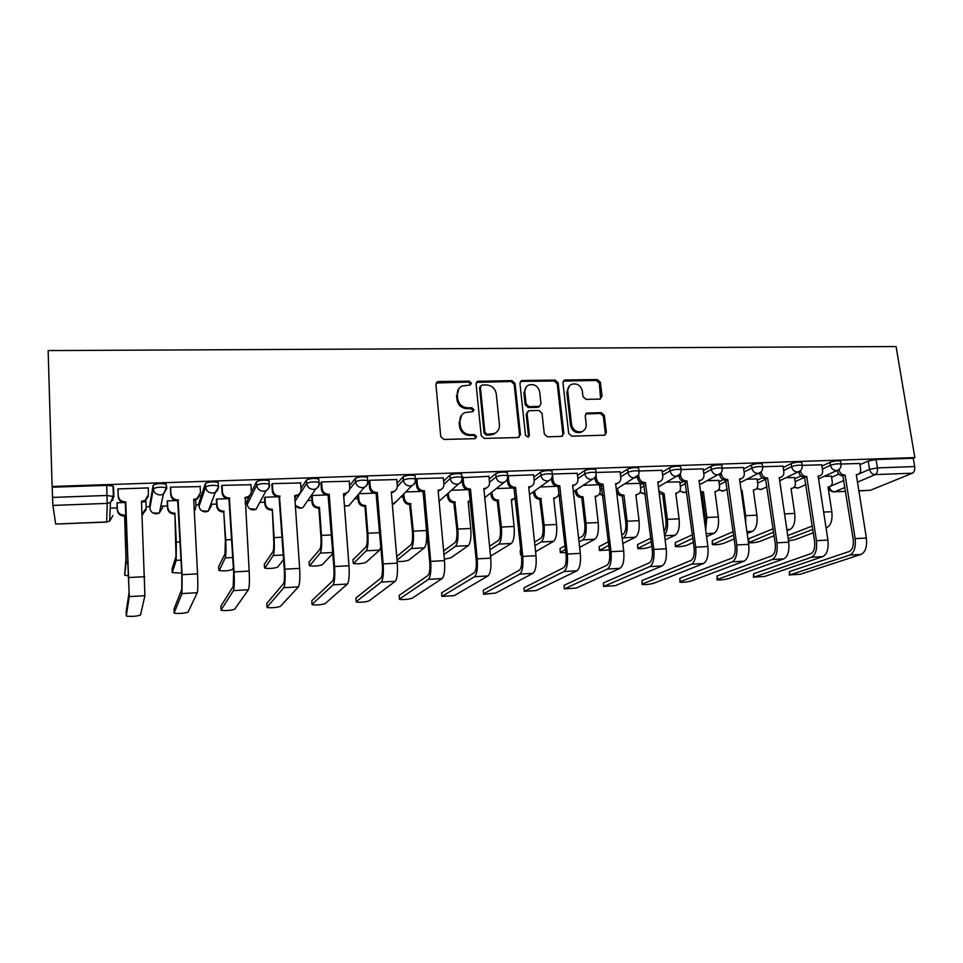 <?xml version="1.0" encoding="UTF-8"?>
<svg xmlns="http://www.w3.org/2000/svg" width="963" height="963" viewBox="0 0 963 963"><rect width="100%" height="100%" fill="white"/><g stroke="black" fill="none" stroke-linecap="round" stroke-linejoin="round"><path stroke-width="1.44" d="M471.352 383.118L469.15 381.155L438.562 381.529L437.371 381.805L435.926 384.442L440.753 436.6L443.955 439.453L474.795 438.659L476.613 436.576L474.398 434.602L470.426 434.698C464.768 434.265 461.385 431.243 460.29 425.634L459.869 421.288C459.676 417.28 461.301 414.403 464.756 412.633L472.905 411.622L473.965 409.732L471.762 407.758L467.813 407.831C462.18 407.373 458.809 404.364 457.714 398.79L457.305 394.481C457.1 390.617 458.653 387.8 461.963 386.031L470.341 384.959L471.352 383.118M470.438 384.911L470.558 384.008L468.367 382.046L436.179 382.997M475.59 438.466L475.794 437.358L473.591 435.384L469.631 435.481L470.426 434.698M473.002 411.574L473.17 410.575L470.967 408.601L467.031 408.673L467.813 407.831M249.814 495.307L246.997 501.314M218.264 483.992L218.18 482.427C212.919 481.416 208.658 481.777 205.408 483.498L198.896 503.071M166.828 488.169L166.178 484.233C160.652 483.161 156.307 483.51 153.153 485.28L149.747 504.853M599.696 399.115L602.056 396.299L600.382 382.311L597.373 379.578L565.365 379.964L564.378 380.18L562.946 382.793L568.688 433.398L571.769 436.167L604.848 435.18L606.389 432.459L604.343 415.378L601.309 412.633L586.708 413.091L585.215 415.775L586.202 424.274C586.419 427.728 585.059 430.148 582.085 431.532C576.62 432.664 573.105 430.353 571.553 424.611L567.761 391.315C567.544 388.041 568.82 385.706 571.589 384.309C577.114 383.021 580.701 385.284 582.338 391.098L582.976 396.612L586.022 399.344L599.696 399.115M914.85 457.594L52.11 486.459L48.15 350.568L896.072 346.548L914.85 457.594L913.273 458.256L914.669 466.561C915.031 469.896 914.284 472.111 912.43 473.206L870.311 490.311L858.888 490.889M515.061 383.406L511.967 380.626L477.516 381.288L476.071 383.912L481.199 435.589L484.353 438.406L517.938 437.551L520.465 434.614L515.061 383.406L514.182 384.297L511.088 381.517L476.372 382.383M522.44 380.493L555.097 380.096L558.155 382.853L563.861 433.519L561.417 436.432L547.393 436.793L544.3 434.012L542.025 413.259L538.931 410.491L529.59 410.671L528.603 410.876L527.098 413.56L529.421 435.24L528.314 437.166L525.485 435.348L519.948 383.346L521.392 380.734L522.44 380.493L521.561 381.384L554.146 380.975L555.097 380.096M831.587 477.311L838.821 474.085M859.935 464.684L868.205 461.012L869.553 469.378L877.425 467.898L914.669 466.561M110.215 508.175L117.197 507.898M146.171 506.791L149.831 506.646M160.797 506.225L167.442 505.972M195.934 504.865L198.98 504.756M210.801 504.299L216.603 504.07M245.084 502.975L247.094 502.903M259.769 502.409L264.741 502.217M307.727 500.567L311.868 500.399M354.697 498.75L358.019 498.629M400.716 496.98L403.232 496.884M445.797 495.247L447.53 495.175M489.986 493.538L490.949 493.501M52.11 486.459L52.219 487.206L106.664 485.376L112.996 486.062L113.237 492.153M113.044 495.969L112.815 500.399M52.917 505.419L55.685 524.065L106.628 521.958L107.242 503.384L52.917 505.419L52.508 497.414L107.049 495.464L113.911 496.643L110.456 502.505L113.393 496.101L112.996 486.062M52.219 487.206L52.508 497.414M106.616 522.078L109.65 521.115L106.616 522.078L55.685 524.065M145.979 502.542L146.123 501.699L143.981 501.771M148.206 488.783L148.35 487.904L117.835 488.951L117.943 490.023M200.135 486.616L170.475 487.134L170.415 488.205M175.567 500.591L167.297 500.904L167.249 501.879M250.934 484.726L221.935 485.364L221.719 486.423M226.859 498.678L216.579 499.063L216.386 500.026M300.612 482.945L272.264 483.631L271.891 484.69M277.031 496.8L264.825 497.257L264.488 498.22M349.22 481.223L321.498 481.933L320.968 482.981M396.78 479.55L369.66 480.272L368.998 481.319M443.329 477.925L416.798 478.647L416.004 479.682M488.915 476.336L462.276 477.648M533.538 474.783L507.73 475.806M577.246 473.266L552.293 474.025M620.076 471.774L596.073 472.472M640.022 483.342L625.372 483.763M662.026 470.329L638.975 470.991M679.77 481.837L666.721 482.21M703.146 468.897L680.997 469.535M718.759 480.381L707.263 480.693M743.46 467.512L722.19 468.114M757.014 478.936L747.011 479.201M782.979 466.14L762.576 466.73M794.559 477.528L786.001 477.744M821.74 464.804L802.155 465.358M794.74 478.78L800.867 475.915M821.933 466.092L830.046 462.3L830.503 465.298C834.632 463.949 838.135 463.54 840.988 464.07L841.06 464.527M757.207 480.272L762.275 477.792M783.184 467.524L791.129 463.624L791.586 466.646C795.679 465.273 799.206 464.864 802.167 465.418L802.239 465.911M718.952 481.825L723.069 479.694M743.677 469.005L751.453 464.973L751.886 468.03C755.931 466.634 759.506 466.224 762.588 466.802L762.66 467.332M679.974 483.414L683.297 481.584M703.375 470.534L710.971 466.345L711.392 469.438C715.401 468.018 719 467.609 722.202 468.211L722.286 468.776M640.239 485.051L643.091 483.366M662.255 472.111L669.67 467.753L670.079 470.871C674.028 469.426 677.675 469.017 681.022 469.655L681.094 470.257M599.72 486.748L601.743 485.472M620.304 473.736L627.527 469.174L627.912 472.327C631.812 470.859 635.508 470.462 638.987 471.124L639.059 471.762M577.499 475.433L584.505 470.642L584.878 473.82C588.73 472.327 592.462 471.93 596.097 472.628L596.169 473.302M533.803 477.215L540.592 472.123L540.941 475.349C544.733 473.832 548.525 473.435 552.305 474.169L552.389 474.879M489.18 479.093L495.74 473.652L496.065 476.902C499.797 475.361 503.649 474.976 507.609 475.734L507.682 476.492M443.63 481.091L449.938 475.204C453.597 473.627 457.497 473.242 461.638 474.049L461.71 474.855M397.093 483.27L403.148 476.793C406.735 475.18 410.695 474.807 415.029 475.65L415.101 476.516M349.557 485.701L355.335 478.418C358.838 476.781 362.87 476.396 367.409 477.287L367.493 478.238M300.998 488.53L306.463 480.08C309.893 478.406 313.986 478.033 318.753 478.96L318.837 480.031M294.847 498.064L296.026 496.234M251.223 492.466L256.495 481.765C259.841 480.068 264.018 479.706 269.026 480.681L269.098 481.921M123.095 502.554L116.932 502.782L117.041 503.769M859.742 463.48L840.976 464.022L840.518 461.072C837.666 460.531 834.175 460.94 830.046 462.3M831.406 476.143L824.244 476.312M801.782 462.89L801.71 462.396C798.748 461.831 795.221 462.24 791.129 463.624M762.215 464.274L762.142 463.745C759.061 463.155 755.498 463.564 751.453 464.973M721.853 465.695L721.781 465.129C718.579 464.515 714.979 464.912 710.971 466.345M680.685 467.139L680.612 466.537C677.266 465.887 673.631 466.297 669.67 467.753M638.674 468.62L638.601 467.97C635.123 467.296 631.427 467.705 627.527 469.174M595.796 470.125L595.724 469.438C592.089 468.74 588.357 469.137 584.505 470.642M552.028 471.665L551.955 470.943C548.164 470.209 544.384 470.606 540.592 472.123M507.345 473.242L507.272 472.484C503.312 471.701 499.472 472.099 495.74 473.652M913.273 458.256L876.065 459.507L868.205 461.012M326.108 494.958L312.06 495.488M374.126 493.164L358.934 493.73M421.12 491.407L405.652 491.985M467.127 489.686L451.406 490.275M512.172 488L496.234 488.59M556.277 486.339L540.159 486.953M578.619 538.341L582.35 536.283C584.457 534.441 585.263 530.3 584.77 523.848L581.76 497.546L583 496.764L586.022 523.114L598.216 522.548L595.158 496.27L596.952 495.993C599.251 495.018 600.322 493.2 600.166 490.552L599.48 484.726L583.193 485.34M458.93 388.51L457.305 394.481M467.031 408.673C461.397 408.216 458.039 405.218 456.944 399.657L456.534 395.36M461.722 414.945L459.869 421.288M469.631 435.481C463.985 435.059 460.615 432.05 459.507 426.44L459.098 422.107M519.093 437.25L519.575 435.384L514.182 384.297M482.162 384.971L480.368 386.994L484.895 432.303L487.097 434.277L494.416 433.506C497.979 431.761 499.653 428.848 499.436 424.755L496.27 393.891C495.163 388.39 491.84 385.393 486.279 384.923L482.162 384.971M480.501 386.067L479.562 387.872L480.368 386.994M496.39 432.327L493.574 434.289L490.408 434.963L486.267 435.071L484.076 433.097L479.562 387.872M562.38 436.227L562.886 434.301L557.204 383.731L554.146 380.975M527.507 411.791L526.195 414.379L528.506 436.022L529.421 435.24M528.278 437.178L528.506 436.022M539.689 391.881C538.028 385.946 534.357 383.671 528.663 385.068C525.894 386.5 524.606 388.835 524.799 392.11L526.063 403.918L529.169 406.699L539.485 406.314L540.977 403.653L539.689 391.881M526.364 386.801L523.908 392.964L524.799 392.11M539.641 406.242L537.583 407.361L528.254 407.53L525.172 404.749L523.908 392.964M521.561 381.384L520.285 381.721M569.446 385.838L566.786 392.17L567.761 391.315M583.133 431.003L581.086 432.303C575.621 433.434 572.118 431.135 570.565 425.405L566.786 392.17M604.812 435.192L605.33 433.23L603.295 416.172L600.262 413.44L585.673 413.921L586.708 413.091M600.599 398.935L599.359 383.166L596.338 380.445L563.307 381.107M124.648 575.14L125.948 558.889L124.6 515.157L126.117 562.898L124.648 575.14L128.765 575.922M124.528 515.987L124.034 515.999C120.086 515.795 117.835 513.833 117.281 510.137L117.342 509.295C117.883 513.002 120.146 514.964 124.119 515.181L124.6 515.157M117.089 502.782L117.342 509.295M142.043 514.158L146.232 508.175L145.943 501.699M146.075 509.788L142.079 514.916M116.992 502.782L117.281 510.137M126.285 615.899L126.719 616.188C132.509 616.657 137.107 616.26 140.502 615.02L144.919 595.712L129.259 596.615L126.285 615.899L126.129 612.035L129.09 592.377L125.262 502.806C121.121 502.578 118.774 500.519 118.208 496.655L117.895 488.951M125.78 502.782L129.259 596.615M118.004 488.939L118.268 495.74C118.834 499.616 121.194 501.675 125.346 501.904L125.864 501.892M148.302 496.366L144.883 501.386L141.525 502.192M148.17 487.904L148.471 494.657L145.028 500.483L141.489 501.302L144.919 595.712M172.052 568.977L176 556.409L174.893 513.147L176.313 542.145L176.193 560.37L172.233 572.624L181.754 573.081M174.676 513.965L174.207 513.977C170.319 513.773 168.104 511.835 167.538 508.175L167.743 507.332C168.308 511.004 170.535 512.954 174.423 513.159L174.893 513.147M167.43 500.892L167.743 507.332M194.285 510.679L196.007 506.237L195.682 499.929M195.561 508.777L194.309 511.184M167.213 501.254L167.538 508.175M218.649 566.617L224.993 553.978L225.378 540.592L223.765 511.979L225.739 539.858C226.185 549.343 226.004 555.35 225.21 557.902L219.215 570.565C224.463 571.203 228.869 570.818 232.42 569.434L233.395 567.737M223.765 511.979L223.296 512.003C219.492 511.786 217.313 509.872 216.723 506.249L217.06 505.419C217.638 509.054 219.841 510.968 223.645 511.184L224.114 511.172M216.711 499.051L217.06 505.419M216.362 499.628L216.723 506.249M174.159 612.937L174.556 613.25C180.081 613.696 184.595 613.311 188.086 612.083L197.246 592.69L181.947 593.581L174.159 612.937L173.978 609.122L181.742 589.38L181.863 575.368L177.686 500.844C173.641 500.604 171.318 498.581 170.728 494.765L170.379 487.543M178.179 500.82L182.115 574.682L181.947 593.581M170.62 487.134L170.945 493.85C171.534 497.678 173.858 499.713 177.926 499.941L178.42 499.929M200.003 495.451L196.681 499.532L193.744 500.242M200.111 486.11L200.473 492.791L196.97 498.629L193.695 499.352L197.559 573.864C198.005 583.951 197.897 590.235 197.246 592.69M221.057 610.036L221.418 610.373C226.69 610.807 231.12 610.41 234.695 609.194L248.418 589.741L233.443 590.608L221.057 610.036L220.84 606.257L233.202 586.467L233.672 572.588L228.941 498.918C224.981 498.69 222.694 496.679 222.08 492.912L221.695 486.002M229.423 498.906L234.069 571.902C234.539 581.917 234.334 588.152 233.443 590.608M222.068 485.352L222.441 491.997C223.055 495.789 225.354 497.799 229.326 498.027L229.808 498.015M250.464 494.416L247.359 497.702L244.795 498.328L245.228 497.438L247.792 496.812C250.175 495.56 251.355 493.598 251.319 490.961L250.91 484.365M245.228 497.438L249.176 571.095C249.658 581.074 249.405 587.286 248.418 589.741M264.319 564.294L272.95 551.606C273.757 549.704 273.986 545.287 273.636 538.341L272.3 509.234L274.118 537.607C274.599 546.984 274.286 552.943 273.203 555.482L264.861 568.17C269.881 568.772 274.202 568.399 277.838 567.026L283.64 559.395M271.819 510.041L271.361 510.065C267.63 509.848 265.475 507.958 264.873 504.371L265.343 503.553C265.944 507.14 268.099 509.042 271.843 509.246L272.3 509.234M264.945 497.245L265.343 503.553M264.464 497.907L264.873 504.371M309.087 562.031L319.909 549.283C320.932 547.393 321.245 543.012 320.872 536.138L318.861 508.151L319.463 507.345L321.486 535.404C321.991 544.685 321.558 550.595 320.185 553.111L309.592 565.811C314.395 566.4 318.657 566.015 322.352 564.667L332.861 553.484M318.861 508.151L318.416 508.163C314.769 507.958 312.638 506.081 312.024 502.542L312.602 501.711C313.228 505.262 315.358 507.152 319.018 507.357L319.463 507.345M312.168 495.476L312.602 501.711M311.567 496.198L312.024 502.542M352.976 559.792L365.904 546.996C367.12 545.118 367.529 540.785 367.132 533.984L364.941 506.285L365.663 505.479L367.866 533.249C368.408 542.434 367.854 548.284 366.205 550.8L353.445 563.511C358.043 564.065 362.232 563.68 366 562.344L379.591 550.126L380.891 546.912M364.941 506.285L364.496 506.309C360.92 506.105 358.826 504.239 358.188 500.736L358.898 499.917C359.524 503.432 361.643 505.298 365.218 505.503L365.663 505.479M358.453 494.296L358.898 499.917M357.755 495.126L358.188 500.736M267.004 607.196L267.329 607.557C272.373 607.966 276.718 607.581 280.377 606.377L298.446 586.864L283.808 587.707L267.004 607.196L266.775 603.464L283.543 583.602C284.446 581.772 284.699 577.186 284.326 569.867L279.065 497.04C275.189 496.812 272.926 494.826 272.3 491.094L271.867 484.365M279.547 497.016L284.879 569.181C285.385 579.076 285.024 585.251 283.808 587.707M272.385 483.619L272.806 490.191C273.432 493.935 275.695 495.921 279.595 496.15L280.064 496.138M299.794 493.249L296.941 495.909L294.738 496.451M300.588 482.656L301.046 489.18C301.094 491.852 299.926 493.802 297.519 495.018L294.678 495.596L299.637 568.387C300.155 578.257 299.758 584.409 298.446 586.864M312.036 604.415L312.313 604.788C317.128 605.185 321.413 604.8 325.145 603.608L347.39 584.035L333.066 584.866L312.036 604.415L311.783 600.719L332.777 580.809C333.908 578.98 334.269 574.442 333.872 567.207L328.094 495.199C324.302 494.97 322.075 493.008 321.425 489.324L320.956 482.716M328.564 495.187L329.226 494.296L334.546 566.521C335.088 576.307 334.594 582.422 333.066 584.866M321.594 481.921L322.075 488.422C322.713 492.117 324.952 494.091 328.756 494.32L329.226 494.296M348.052 491.973L343.586 494.609M349.196 480.97L349.701 487.422C349.762 490.131 348.594 492.069 346.174 493.261L343.514 493.766L348.991 565.75C349.545 575.501 349.003 581.592 347.39 584.035M356.19 601.694L356.406 602.08C361.017 602.465 365.23 602.068 369.046 600.9L395.275 581.279L381.264 582.085L356.19 601.694L355.913 598.023L380.939 578.077C382.287 576.259 382.756 571.757 382.323 564.607L376.076 493.405C372.356 493.176 370.165 491.238 369.503 487.579L368.973 481.091M376.533 493.381L377.327 492.502L383.142 563.921C383.719 573.599 383.093 579.654 381.264 582.085M369.756 480.272L370.274 486.688C370.936 490.348 373.138 492.298 376.87 492.526L377.327 492.502M395.312 490.612L391.375 492.815M396.756 479.333L397.298 485.713C397.394 488.434 396.226 490.372 393.795 491.527L391.303 491.985L397.274 563.162C397.851 572.804 397.189 578.847 395.275 581.279M397.117 561.417C401.896 561.682 405.796 561.236 408.806 560.081L424.394 547.863C426.38 545.371 427.091 539.593 426.513 530.529L424.105 503.493M396.72 556.542L410.96 544.769C412.369 542.903 412.862 538.606 412.441 531.877L409.648 504.492C406.133 504.275 404.063 502.445 403.413 498.978L404.231 498.16C404.881 501.627 406.964 503.48 410.479 503.685L413.296 531.143C413.861 540.231 413.187 546.021 411.285 548.525L397.021 560.141M410.069 504.468L410.912 503.673M403.858 493.79L404.231 498.16M403.04 494.621L403.413 498.978M399.476 599.022L399.633 599.431C404.051 599.793 408.192 599.395 412.068 598.24L442.137 578.57L428.427 579.365L399.476 599.022L399.164 595.387L428.078 575.405C429.642 573.587 430.196 569.133 429.751 562.055L423.034 491.636C419.387 491.419 417.22 489.493 416.546 485.882L415.98 479.478M423.479 491.624L424.394 490.757L430.69 561.369C431.292 570.939 430.545 576.933 428.427 579.365M416.883 478.647L417.436 484.991C418.123 488.614 420.289 490.54 423.949 490.769L424.394 490.757M441.608 489.18L438.153 491.046M443.317 477.732L443.895 484.04C444.003 486.784 442.848 488.71 440.416 489.83L438.081 490.239L444.509 560.635C445.123 570.168 444.34 576.151 442.137 578.57M444.376 559.178L450.792 557.854L468.307 545.648C470.534 543.168 471.352 537.438 470.751 528.47L468.138 501.374L470.498 500.904M443.63 550.968L455.102 542.578C456.703 540.725 457.281 536.463 456.835 529.806L453.874 502.71C450.443 502.493 448.385 500.676 447.723 497.245L448.662 496.427C449.324 499.869 451.37 501.699 454.825 501.904L457.798 529.072C458.388 538.064 457.606 543.806 455.451 546.298L443.955 554.568M454.295 502.686L455.246 501.892M448.337 492.996L448.662 496.427M470.522 501.121L468.211 502.084M447.41 493.814L447.723 497.245M441.921 596.398L454.271 595.628L488.012 575.922L474.59 576.705L441.921 596.398L441.596 592.811L474.205 572.78C475.975 570.975 476.625 566.569 476.155 559.563L469.005 489.914C465.43 489.698 463.299 487.796 462.601 484.22L462.108 479.032M469.438 489.902L470.462 489.035L477.215 558.877C477.853 568.339 476.974 574.285 474.59 576.705M463.01 477.058L463.612 483.33C464.31 486.917 466.453 488.819 470.028 489.048L470.462 489.035M486.977 487.711L483.944 489.312M488.891 476.155L489.517 482.403C489.637 485.147 488.494 487.073 486.074 488.157L483.871 488.53L490.745 558.155C491.395 567.592 490.48 573.515 488.012 575.922M490.552 556.193L511.329 543.481C513.797 541.001 514.724 535.332 514.086 526.46L511.329 499.641L515.434 497.823M489.565 546.226L498.365 540.436C500.146 538.582 500.796 534.369 500.339 527.772L497.221 500.953C493.85 500.748 491.828 498.954 491.154 495.548L492.189 494.741C492.863 498.148 494.886 499.953 498.268 500.158L501.398 527.05C502.024 535.946 501.133 541.639 498.738 544.119L489.914 549.825M497.63 500.941L498.69 500.146M491.912 492.009L492.189 494.741M513.989 499.003L511.401 500.327M490.877 492.827L491.154 495.548M483.209 590.271L483.582 594.267L495.668 593.076L532.924 573.334L519.779 574.092L483.546 593.822L483.209 590.271L519.382 570.216C521.344 568.411 522.078 564.053 521.585 557.12L514.013 488.229C510.51 488 508.404 486.122 507.694 482.595L507.332 479.141M514.435 488.217L515.578 487.35L522.753 556.433C523.427 565.799 522.428 571.685 519.779 574.092M508.175 475.493L508.813 481.717C509.523 485.256 511.642 487.134 515.145 487.362L515.578 487.35M531.432 486.231L528.783 487.615M533.526 474.627L534.188 480.802C534.321 483.558 533.189 485.46 530.782 486.52L528.699 486.857L535.994 555.723C536.68 565.064 535.657 570.927 532.924 573.334M521.236 553.749L520.514 554.712L521.344 554.893M520.465 554.207L520.189 550.68L520.875 550.27M534.549 542.061L540.773 538.341C542.723 536.499 543.457 532.31 542.976 525.786L539.713 499.243C536.403 499.039 534.405 497.257 533.719 493.887L534.85 493.08C535.536 496.451 537.547 498.244 540.857 498.449L544.131 525.064C544.781 533.875 543.794 539.509 541.158 541.976L534.934 545.66M540.111 499.231L541.266 498.437M534.621 490.913L534.85 493.08M553.689 498.172L556.578 524.486C557.228 533.273 556.205 538.895 553.508 541.35L535.572 551.691M554.062 497.919L555.555 497.63C557.866 496.631 558.949 494.801 558.817 492.153L558.191 486.568M556 497.45L553.737 498.605M533.478 491.732L533.719 493.887M524.39 591.294L536.283 590.56L576.909 570.794L564.029 571.541L524.39 591.294L524.028 587.779L563.608 567.713C565.763 565.907 566.581 561.585 566.063 554.736L558.083 486.58C554.652 486.351 552.581 484.497 551.847 480.994L551.57 478.455M524.317 591.342L524.028 587.779M558.504 486.556L559.756 485.701L567.339 554.05C568.038 563.307 566.942 569.145 564.029 571.541M552.497 474.771L553.087 480.116C553.809 483.631 555.892 485.496 559.334 485.713L559.756 485.701M574.995 484.738L572.684 485.942M577.234 473.11L577.932 479.225C578.089 481.982 576.969 483.883 574.574 484.907L572.612 485.22L580.316 553.352C581.014 562.585 579.882 568.399 576.909 570.794M565.462 549.295L560.322 552.606L565.835 552.702M560.273 552.124L560.045 548.597L565.076 545.816M581.76 497.546L581.363 497.57C578.113 497.365 576.139 495.596 575.441 492.262L576.668 491.455C577.379 494.801 579.353 496.571 582.603 496.776L583 496.764M576.476 489.746L576.668 491.455M597.216 495.897L595.23 496.908M575.248 490.552L575.441 492.262M586.022 523.114C586.696 531.841 585.612 537.426 582.759 539.882L579.016 541.916M598.216 522.548C598.902 531.251 597.782 536.824 594.869 539.268L579.642 547.381M564.462 588.826L576.139 588.104L619.991 568.314L607.376 569.037L564.462 588.826L564.077 585.335L606.943 565.245C609.266 563.463 610.157 559.178 609.615 552.389L601.261 484.955C597.903 484.738 595.844 482.896 595.11 479.43L594.893 477.528M564.318 588.899L564.077 585.335M601.67 484.943L603.031 484.088L611.011 551.703C611.734 560.875 610.518 566.653 607.376 569.037M596.025 475.012L596.446 478.563C597.18 482.03 599.239 483.883 602.621 484.1L603.031 484.088M617.716 483.245L615.706 484.305M620.052 471.641L620.786 477.684C620.966 480.453 619.859 482.331 617.476 483.33L615.622 483.619L623.711 551.029C624.445 560.165 623.205 565.919 619.991 568.314M608.785 545.299L599.383 550.547L609.326 549.897M599.335 550.09L599.155 546.551L608.375 541.82M621.785 534.947L623.109 534.26C625.384 532.431 626.263 528.326 625.745 521.934L622.206 495.921C619.51 495.825 617.644 494.44 616.597 491.768M622.592 495.897L623.928 495.114L627.094 521.212C627.792 529.843 626.612 535.38 623.543 537.823L622.206 538.498M617.524 488.53L617.68 489.866C618.39 493.176 620.353 494.922 623.543 495.126L623.928 495.114M635.869 494.838L639.047 520.658C639.757 529.265 638.541 534.79 635.424 537.222L622.808 543.481M636.242 494.621L637.554 494.38C639.841 493.429 640.889 491.636 640.72 488.975L640.01 483.209M637.65 494.344L635.929 495.247M603.789 586.395L615.249 585.685L662.207 565.871L649.844 566.593L603.789 586.395L603.392 582.94L649.387 562.837C651.879 561.056 652.842 556.807 652.288 550.102L643.573 483.366C640.275 483.149 638.24 481.331 637.494 477.901L637.313 476.492M603.56 586.503L603.392 582.94M643.97 483.354L645.427 482.511L653.781 549.416C654.527 558.48 653.215 564.21 649.844 566.593M638.613 474.494L638.926 477.034C639.685 480.465 641.707 482.294 645.017 482.523L645.427 482.511M659.583 481.765L657.837 482.692M662.014 470.197L662.773 476.179C662.965 478.936 661.882 480.802 659.523 481.789L657.765 482.042L666.227 548.754C666.986 557.794 665.638 563.499 662.207 565.871M651.241 541.639L637.735 548.525C641.189 548.958 645.005 548.561 649.158 547.333L651.795 546.117M637.675 548.091L637.554 544.552L650.807 538.185M664.037 531.516C665.806 529.036 666.444 525.22 665.927 520.056L662.64 494.284L659.21 493.429M662.64 494.284L664.073 493.501L667.371 519.334C668.069 526.713 667.118 531.973 664.494 535.127M658.885 490.937L664.073 493.501M675.785 493.212L679.096 518.792C679.818 527.315 678.518 532.792 675.195 535.223L665.108 539.918M676.134 493.02L677.386 492.803C679.649 491.876 680.685 490.083 680.492 487.434L679.746 481.729M677.29 492.851L675.833 493.61M642.381 584.011L642.128 584.505C645.595 584.794 649.435 584.397 653.636 583.313L703.568 563.487L691.458 564.186L642.381 584.011L641.972 580.593L690.977 560.478C693.625 558.709 694.672 554.495 694.094 547.851L685.03 481.813C681.792 481.596 679.794 479.791 679.023 476.408L678.891 475.373M642.092 584.156L641.972 580.593M685.427 481.801L686.968 480.958L695.683 547.177C696.454 556.145 695.045 561.814 691.458 564.186M680.311 473.676L680.552 475.541C681.323 478.936 683.321 480.754 686.571 480.97L686.968 480.958M700.57 480.356L699.138 481.115M703.134 468.776L703.929 474.699C704.134 477.455 703.074 479.309 700.739 480.26L699.054 480.501L707.877 546.515C708.66 555.47 707.215 561.128 703.568 563.487M692.842 538.269L675.376 546.539C678.71 546.948 682.478 546.551 686.679 545.347L693.384 542.398M675.316 546.129L675.256 542.578L692.385 534.826M705.085 525.666L705.349 518.226L701.931 492.707L700.679 492.671M701.931 492.707L703.435 491.924L706.866 517.504L705.698 530.204M700.51 491.335L703.435 491.924M714.931 491.624L718.374 516.975C719.12 525.413 717.736 530.842 714.221 533.249L706.553 536.62M715.28 491.455L716.46 491.238C718.699 490.348 719.722 488.566 719.517 485.918L718.747 480.26M680.275 581.664L679.95 582.182C683.285 582.459 687.076 582.061 691.326 580.99L744.11 561.152L732.241 561.838L680.275 581.664L679.842 578.282L731.736 558.167C734.552 556.397 735.66 552.22 735.07 545.648L725.657 480.296C722.491 480.08 720.517 478.286 719.734 474.928L719.638 474.193M679.902 581.845L679.842 578.282M726.054 480.284L727.679 479.442L736.743 544.974C737.538 553.857 736.033 559.479 732.241 561.838M721.167 472.725L721.359 474.073C722.13 477.443 724.116 479.225 727.294 479.454L727.679 479.442M740.728 478.984L739.62 479.562M743.448 467.392L744.267 473.254C744.495 475.999 743.448 477.841 741.137 478.767L739.536 478.996L748.696 544.336C749.503 553.183 747.974 558.793 744.11 561.152M733.613 535.139L712.331 544.589C715.545 544.986 719.277 544.589 723.526 543.397L734.143 538.967M712.283 544.203L712.283 540.652L733.144 531.708M741.185 490.805L742.064 490.372L745.627 515.699L745.711 523.029M741.137 490.372L742.064 490.372M753.343 490.071L756.906 515.181C757.676 523.535 756.208 528.916 752.5 531.323L747.18 533.538M753.68 489.902L754.799 489.722C757.014 488.843 758.013 487.073 757.797 484.425L757.002 478.828M717.483 579.365L717.074 579.895C720.288 580.159 724.044 579.762 728.329 578.703L783.846 558.865L772.218 559.527L717.483 579.365L717.038 576.018L771.688 555.892C774.649 554.134 775.829 550.005 775.227 543.493L765.501 478.804C762.383 478.587 760.433 476.817 759.651 473.495L759.578 472.977M717.038 579.57L717.038 576.018M765.874 478.78L767.595 477.949L776.985 542.819C777.803 551.606 776.214 557.18 772.218 559.527M761.215 471.689L761.348 472.64C762.142 475.963 764.092 477.744 767.222 477.961L767.595 477.949M780.114 477.612L780.752 477.311C783.039 476.396 784.063 474.578 783.822 471.834L782.967 466.02M780.752 477.311L779.223 477.516L788.697 542.181C789.528 550.956 787.915 556.506 783.846 558.865M773.59 532.19L748.636 542.675C751.73 543.048 755.425 542.651 759.711 541.471L774.108 535.765M748.588 542.313L748.648 538.75L773.096 528.783M791.032 488.554L794.716 513.423C795.498 521.705 793.957 527.038 790.081 529.433L787.012 530.649M791.369 488.397L792.417 488.217C794.619 487.362 795.607 485.605 795.366 482.969L794.547 477.431M791.694 488.554L791.08 488.867M754.029 577.114L764.67 576.452L822.823 556.614L811.412 557.276L754.029 577.114L753.56 573.792L810.87 553.665C813.976 551.919 815.216 547.827 814.59 541.375L804.562 477.335C801.505 477.118 799.579 475.361 798.784 472.075L798.736 471.738M753.499 577.343L753.56 573.792M804.936 477.323L806.741 476.492L816.443 540.7C817.286 549.404 815.601 554.929 811.412 557.276M800.482 470.618L800.566 471.232C801.372 474.53 803.298 476.288 806.368 476.504L806.741 476.492M821.716 464.684L822.607 470.438C822.859 473.17 821.86 474.988 819.597 475.866L818.129 476.059L827.927 540.087C828.77 548.766 827.073 554.279 822.823 556.614M788.504 540.845L795.245 539.593L813.29 532.756M828.024 487.049L831.827 511.702C832.634 519.9 831.009 525.196 826.952 527.568L826.061 527.905M828.349 486.905L829.36 486.748C831.526 485.906 832.489 484.172 832.249 481.536L831.394 476.047M787.734 535.572L812.278 526.027M812.784 529.409L788.216 538.847M789.913 574.899L800.373 574.249L861.042 554.411L849.848 555.049L789.913 574.899L789.431 571.601L849.294 551.486C852.532 549.741 853.832 545.684 853.194 539.304L842.878 475.903C839.868 475.686 837.966 473.94 837.16 470.69L837.136 470.51M789.299 575.164L789.431 571.601M843.239 475.891L845.117 475.06L855.12 538.63C855.987 547.249 854.229 552.726 849.848 555.049M838.978 469.499L839.026 469.848C839.844 473.11 841.746 474.855 844.756 475.072L845.117 475.06M856.673 474.903L869.553 469.378C870.371 472.64 872.285 474.386 875.271 474.603L857.491 482.138M859.73 463.384L860.645 469.065C860.91 471.798 859.935 473.591 857.696 474.458L856.3 474.639L866.387 538.028C867.254 546.623 865.472 552.076 861.042 554.411M468.367 382.046L469.15 381.155M473.591 435.384L474.398 434.602M470.967 408.601L471.762 407.758M247.202 504.576L256.712 485.208C260.058 483.522 264.235 483.161 269.243 484.112L269.64 484.762C269.676 487.422 268.508 489.385 266.101 490.636L263.573 491.238C259.625 491.01 257.338 488.987 256.712 485.208L256.495 481.765M246.985 501.025L247.178 504.275C247.768 507.838 249.923 509.728 253.642 509.945L256.026 509.355L258.782 504.239M199.064 506.357L205.601 486.989C208.851 485.268 213.112 484.907 218.372 485.906L218.818 486.52L215.303 492.394L212.558 493.08C208.526 492.839 206.202 490.805 205.601 486.989L205.408 483.498M198.884 502.867L199.052 506.141C199.618 509.752 201.809 511.654 205.601 511.871L208.189 511.209L211.487 505.659L209.982 506.466M149.903 508.175L153.322 488.795C156.475 487.049 160.809 486.7 166.346 487.747L166.84 488.325L163.373 494.188L160.388 494.97C156.259 494.729 153.899 492.671 153.322 488.795L153.153 485.28M149.747 504.732L149.891 508.055C150.445 511.702 152.66 513.628 156.536 513.833L159.34 513.086L162.603 507.561M829.263 486.784L843.961 480.465M845.045 487.398L834.704 491.78L845.658 491.335M858.864 490.781L870.311 490.311M912.43 473.206L875.271 474.603C877.052 473.495 877.775 471.256 877.425 467.898L876.065 459.507M113.526 486.628L113.911 496.583M795.173 481.632L804.466 477.335M822.39 469.053L830.503 465.298C831.322 468.596 833.248 470.353 836.293 470.57L837.377 470.401C840.133 469.162 841.337 467.055 840.988 464.07M757.616 483.161L765.922 479.117M783.629 470.522L791.586 466.646C792.38 469.98 794.343 471.75 797.436 471.978L798.58 471.786C801.312 470.534 802.504 468.415 802.167 465.418L801.71 462.396M719.349 484.738L726.174 481.223M744.098 472.026L751.886 468.03C752.681 471.389 754.655 473.182 757.809 473.411L759.025 473.194C761.733 471.93 762.913 469.8 762.588 466.802L762.142 463.745M680.36 486.351L685.644 483.474M703.784 473.579L711.392 469.438C712.175 472.833 714.173 474.639 717.399 474.867L718.675 474.639C721.359 473.363 722.539 471.22 722.202 468.211L721.781 465.129M640.6 488.012L644.283 485.87M662.652 475.18L670.079 470.871C670.838 474.302 672.872 476.131 676.158 476.348L677.519 476.107C680.167 474.807 681.335 472.664 681.022 469.655L680.612 466.537M600.069 489.734L602.092 488.482M620.69 476.854L627.912 472.327C628.67 475.794 630.717 477.648 634.075 477.877L635.52 477.612C638.144 476.288 639.3 474.133 638.987 471.124L638.601 467.97M577.86 478.575L584.878 473.82C585.612 477.323 587.695 479.189 591.113 479.418L592.654 479.129C595.254 477.792 596.398 475.626 596.097 472.628L595.724 469.438M534.14 480.393L540.941 475.349C541.663 478.888 543.77 480.778 547.261 481.006L548.898 480.681C551.474 479.333 552.606 477.154 552.305 474.169L551.955 470.943M489.505 482.294L496.065 476.902C496.788 480.489 498.918 482.391 502.481 482.619L504.227 482.27C506.767 480.898 507.898 478.719 507.609 475.734L507.272 472.484M443.919 484.329L450.251 478.491C453.91 476.926 457.81 476.541 461.951 477.335L462.023 478.142M449.938 475.204L450.251 478.491C450.949 482.114 453.104 484.04 456.739 484.269L458.617 483.883C461.121 482.487 462.24 480.308 461.951 477.335L461.638 474.049M397.31 486.592L403.425 480.116C407.024 478.527 410.984 478.142 415.318 478.972L415.39 479.839M403.148 476.793L403.425 480.116C404.111 483.775 406.302 485.725 410.009 485.954L412.032 485.533C414.499 484.112 415.595 481.921 415.318 478.972L415.029 475.65M349.533 489.336L355.588 481.777C359.103 480.152 363.135 479.779 367.685 480.645L367.758 481.596M343.731 496.583L346.524 493.092M355.335 478.418L355.588 481.777C356.262 485.472 358.489 487.447 362.269 487.675L364.435 487.206C366.867 485.761 367.95 483.582 367.685 480.645L367.409 477.287M295.063 501.29L306.703 483.474C310.134 481.825 314.227 481.452 319.006 482.367L319.066 483.426M306.463 480.08L306.703 483.474C307.341 487.218 309.605 489.204 313.469 489.445L315.804 488.903C318.187 487.447 319.259 485.256 319.006 482.367L318.753 478.96M319.343 483.041C319.403 485.725 318.223 487.687 315.804 488.903L302.888 507.537L300.685 508.055L295.34 505.382M306.246 502.698L302.888 507.537C300.384 508.669 298.145 508.271 296.135 506.321M367.962 481.356C368.035 484.064 366.867 486.014 364.435 487.206L348.811 505.744L344.429 505.828M352.025 501.928L348.811 505.744L344.453 505.996M415.535 479.694C415.631 482.439 414.463 484.377 412.032 485.533L393.807 503.974L392.338 504.359M396.768 500.977L392.35 504.443M462.084 478.081C462.204 480.838 461.048 482.764 458.617 483.883L439.08 501.193M440.585 499.869L439.116 501.567M558.54 494.621L559.539 495.885M638.3 475.12L616.296 489.264M599.744 493.429L602.946 495.68M679.95 474.217L658.379 486.929M645.318 494.151L640.142 492.189M720.781 473.194L699.62 484.75M686.402 491.756L683.862 492.671L679.782 490.913M760.842 472.075L740.053 482.692M724.754 490.336L722.431 491.13L718.663 489.625M800.145 470.895L779.693 480.742M762.419 488.927L760.289 489.601L756.81 488.337M838.737 469.691L818.562 478.876M799.41 487.519L797.436 488.109L794.258 487.049M106.664 485.376L107.242 503.384L110.456 502.505L109.65 521.115L112.888 515.59M834.139 491.912C831.25 491.792 829.444 490.348 828.698 487.591L829.275 486.833C830.034 489.938 831.851 491.587 834.704 491.78L845.683 491.431M456.944 399.657L457.714 398.79M459.507 426.44L460.29 425.634M437.84 382.431L438.562 381.529M519.575 435.384L520.465 434.614M477.829 381.926L478.635 381.035M511.088 381.517L511.967 380.626M484.076 433.097L484.895 432.303M486.267 435.071L487.097 434.277M490.408 434.963L491.25 434.181M557.204 383.731L558.155 382.853M562.886 434.301L563.861 433.519M526.195 414.379L527.098 413.56M525.172 404.749L526.063 403.918M528.254 407.53L529.169 406.699M537.583 407.361L538.498 406.53M570.565 425.405L571.553 424.611M586.599 413.717L587.611 412.91M600.262 413.44L601.309 412.633M603.295 416.172L604.343 415.378M605.33 433.23L606.389 432.459M564.402 380.842L565.365 379.964M596.338 380.445L597.373 379.578M599.359 383.166L600.382 382.311M601.02 397.129L602.056 396.299M124.034 515.999L124.119 515.181M125.792 544.492L127.477 544.42M126.117 562.898L128.235 562.789M125.346 501.904L125.262 502.806M144.763 576.693L128.958 577.535M118.268 495.74L118.208 496.655M141.994 501.29L141.862 502.18M172.052 568.844L172.233 572.624M174.207 513.977L174.423 513.159M176.313 542.145L180.213 541.964M176.193 560.37L181.116 560.129M218.637 566.413L218.854 570.144M223.296 512.003L223.645 511.184M225.739 539.858L231.77 539.569M225.21 557.902L232.805 557.517M177.926 499.941L177.686 500.844M197.559 573.864L182.115 574.682M170.945 493.85L170.728 494.765M194.189 499.34L193.912 500.23M229.326 498.027L228.941 498.918M249.176 571.095L234.069 571.902M222.441 491.997L222.08 492.912M264.307 564.029L264.536 567.725M271.361 510.065L271.843 509.246M274.118 537.607L282.183 537.234M273.203 555.482L283.351 554.977M309.063 561.694L309.316 565.353M318.416 508.163L319.018 507.357M321.486 535.404L331.489 534.947M320.185 553.111L332.789 552.485M352.94 559.407L353.216 563.03M364.496 506.309L365.218 505.503M367.866 533.249L379.735 532.695M366.205 550.8L379.591 550.126M279.595 496.15L279.065 497.04M299.637 568.387L284.879 569.181M272.806 490.191L272.3 491.094M295.147 495.572L294.726 496.246M328.756 494.32L328.094 495.199M348.991 565.75L334.546 566.521M322.075 488.422L321.425 489.324M376.87 492.526L376.076 493.405M397.274 563.162L383.142 563.921M370.274 486.688L369.503 487.579M409.648 504.492L410.479 503.685M413.296 531.143L426.513 530.529M411.285 548.525L424.394 547.863M423.949 490.769L423.034 491.636M444.509 560.635L430.69 561.369M417.436 484.991L416.546 485.882M453.874 502.71L454.825 501.904M457.798 529.072L470.751 528.47M455.451 546.298L468.307 545.648M470.028 489.048L469.005 489.914M490.745 558.155L477.215 558.877M463.612 483.33L462.601 484.22M497.221 500.953L498.268 500.158M501.398 527.05L514.086 526.46M498.738 544.119L511.329 543.481M515.145 487.362L514.013 488.229M535.994 555.723L522.753 556.433M508.813 481.717L507.694 482.595M520.189 550.68L520.538 554.158M539.713 499.243L540.857 498.449M544.131 525.064L556.578 524.486M541.158 541.976L553.508 541.35M559.334 485.713L558.083 486.58M580.316 553.352L567.339 554.05M553.087 480.116L551.847 480.994M560.045 548.597L560.418 552.04M581.363 497.57L582.603 496.776M582.759 539.882L594.869 539.268M602.621 484.1L601.261 484.955M623.711 551.029L611.011 551.703M596.446 478.563L595.11 479.43M599.155 546.551L599.552 549.969M622.206 495.921L623.543 495.126M627.094 521.212L639.047 520.658M616.452 490.612L617.68 489.866M623.543 537.823L635.424 537.222M645.017 482.523L643.573 483.366M666.227 548.754L653.781 549.416M638.926 477.034L637.494 477.901M637.554 544.552L637.975 547.935M662.267 494.308L663.688 493.525M667.371 519.334L679.096 518.792M664.578 535.753L675.195 535.223M686.571 480.97L685.03 481.813M707.877 546.515L695.683 547.177M680.552 475.541L679.023 476.408M675.256 542.578L675.689 545.925M701.558 492.719L703.062 491.937M706.866 517.504L718.374 516.975M706.156 533.658L714.221 533.249M727.294 479.454L725.657 480.296M748.696 544.336L736.743 544.974M721.359 474.073L719.734 474.928M712.283 540.652L712.728 543.963M745.627 515.699L756.906 515.181M746.915 531.6L752.5 531.323M767.222 477.961L765.501 478.804M788.697 542.181L776.985 542.819M761.348 472.64L759.651 473.495M748.648 538.75L749.106 542.037M784.556 513.893L794.716 513.423M786.855 529.59L790.081 529.433M806.368 476.504L804.562 477.335M827.927 540.087L816.443 540.7M800.566 471.232L798.784 472.075M823.642 512.075L831.827 511.702M826.013 527.616L826.952 527.568M844.756 475.072L842.878 475.903M866.387 538.028L855.12 538.63M839.026 469.848L837.16 470.69M166.178 484.233L166.346 487.747L163.373 494.188L159.34 513.086L153.129 513.062M218.18 482.427L218.372 485.906C218.613 488.723 217.59 490.889 215.303 492.394L208.189 511.209L201.869 510.872M269.026 480.681L269.243 484.112C269.484 486.977 268.448 489.156 266.101 490.636L256.026 509.355L249.525 508.633M504.227 482.27L484.774 497.666M548.898 480.681L529.518 494.573M592.654 479.129L573.346 491.792M558.408 494.946L559.587 496.354M599.564 493.79L602.97 495.909M639.914 492.562L645.318 494.188M686.703 491.599L685.09 492.454L679.505 491.311M727.27 489.084L723.586 490.925L718.35 490.023M767.03 486.736L761.384 489.421L756.461 488.735M806.019 484.533L798.471 487.94L793.861 487.434M436.648 382.708L437.371 381.805M476.709 382.179L477.516 381.288M493.574 434.289L494.416 433.506M538.558 407.144L539.485 406.314M520.501 381.613L521.392 380.734M581.086 432.303L582.085 431.532M563.403 381.059L564.378 380.18M142.801 514.591L142.933 513.761M145.028 500.483L144.883 501.386M196.97 498.629L196.681 499.532M247.792 496.812L247.359 497.702M297.519 495.018L296.941 495.909M346.174 493.261L345.464 494.139M393.795 491.527L392.964 492.406M440.416 489.83L439.465 490.697M469.282 501.807L470.269 501.001M486.074 488.157L485.003 489.023M512.244 500.098L513.327 499.303M530.782 486.52L529.602 487.386M554.375 498.425L555.555 497.63M574.574 484.907L573.286 485.773M595.676 496.776L596.952 495.993M617.476 483.33L616.091 484.184M636.194 495.163L637.554 494.38M659.523 481.789L658.042 482.632M675.93 493.574L677.386 492.803M700.739 480.26L699.162 481.103M741.137 478.767L739.608 479.538M791.068 488.831L792.417 488.217M819.597 475.866L818.201 476.504M828.06 487.302L829.36 486.748M857.696 474.458L856.36 475.036"/></g></svg>
